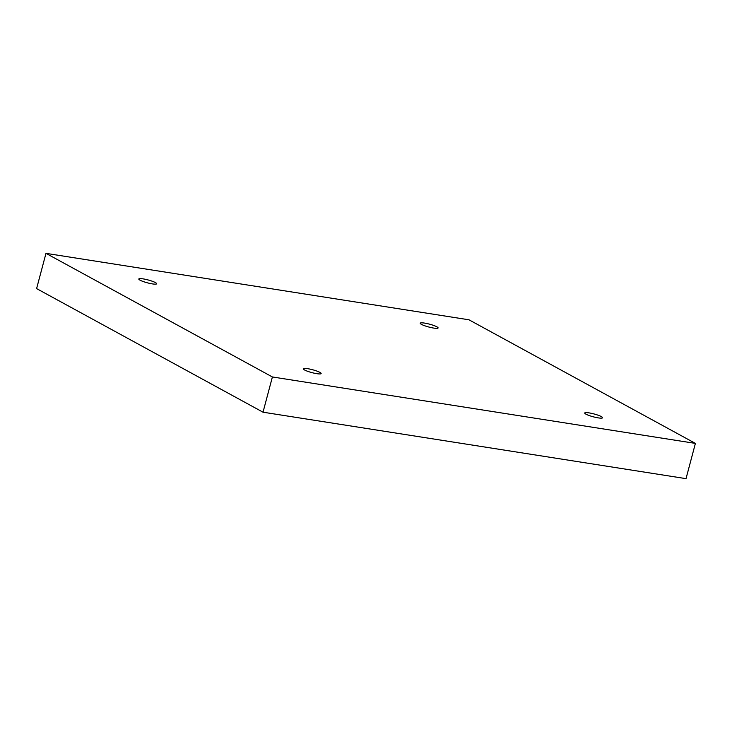 <?xml version="1.0" encoding="UTF-8"?>
<svg xmlns="http://www.w3.org/2000/svg" width="732" height="732" viewBox="0 0 732 732"><rect width="100%" height="100%" fill="white"/><g stroke="black" fill="none" stroke-linecap="round" stroke-linejoin="round"><path stroke-width="1.1" d="M45.979 253.354L468.983 319.802L695.4 443.4L272.396 376.962L45.979 253.354L36.6 288.6L263.017 412.198L272.396 376.962M421.486 324.386A9.232 1.473 -165.1 0 1 420.241 323.215A9.232 1.473 -165.1 0 1 429.547 324.166A9.232 1.473 -165.1 0 1 438.084 327.963A9.232 1.473 -165.1 0 1 431.349 327.634A9.232 1.473 -165.1 0 1 421.486 324.386M140.05 280.173A9.232 1.473 -165.1 0 1 138.805 279.011A9.232 1.473 -165.1 0 1 148.111 279.953A9.232 1.473 -165.1 0 1 156.657 283.76A9.232 1.473 -165.1 0 1 149.914 283.43A9.232 1.473 -165.1 0 1 140.05 280.173M304.539 369.962A9.232 1.473 -165.1 0 1 303.286 368.8A9.232 1.473 -165.1 0 1 312.591 369.742A9.232 1.473 -165.1 0 1 321.138 373.549A9.232 1.473 -165.1 0 1 314.394 373.219A9.232 1.473 -165.1 0 1 304.539 369.962M585.975 414.175A9.232 1.473 -165.1 0 1 584.722 413.004A9.232 1.473 -165.1 0 1 594.027 413.955A9.232 1.473 -165.1 0 1 602.573 417.752A9.232 1.473 -165.1 0 1 595.83 417.423A9.232 1.473 -165.1 0 1 585.975 414.175M263.017 412.198L686.021 478.646L695.4 443.4"/></g></svg>
